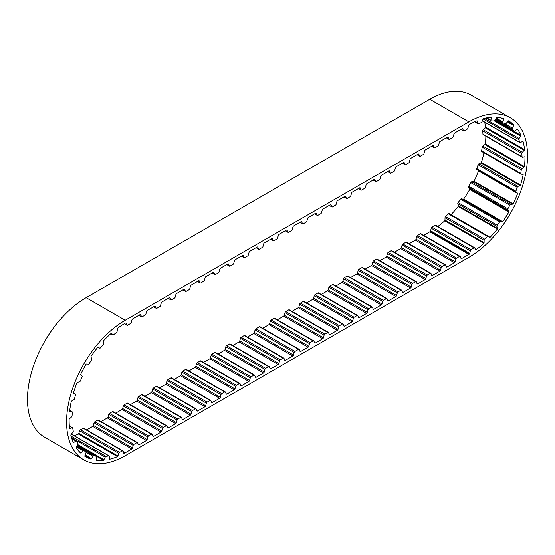 <?xml version="1.0" encoding="UTF-8"?>
<svg xmlns="http://www.w3.org/2000/svg" width="555" height="555" viewBox="0 0 555 555"><rect width="100%" height="100%" fill="white"/><g stroke="black" fill="none" stroke-linecap="round" stroke-linejoin="round"><path stroke-width="0.83" d="M125.229 452.79L131.819 448.988A1.103 0.638 120 0 0 132.492 448.003L133.186 445.401A1.103 0.638 -60 0 1 133.921 444.382L136.891 442.668A1.103 0.638 -60 0 1 137.446 442.613A1.103 0.638 -60 0 1 137.626 442.835L138.32 444.638A1.103 0.638 120 0 0 138.5 444.86A1.103 0.638 120 0 0 139 444.839L146.451 440.531A1.103 0.638 120 0 0 147.131 439.553L147.824 436.952A1.103 0.638 -60 0 1 148.56 435.932L151.529 434.218A1.103 0.638 -60 0 1 152.084 434.163A1.103 0.638 -60 0 1 152.264 434.385L152.958 436.188A1.103 0.638 120 0 0 153.138 436.41A1.103 0.638 120 0 0 153.638 436.39L161.089 432.081A1.103 0.638 120 0 0 161.769 431.103L162.462 428.502A1.103 0.638 -60 0 1 163.198 427.482L166.167 425.768A1.103 0.638 -60 0 1 166.722 425.713A1.103 0.638 -60 0 1 166.902 425.935L167.596 427.738A1.103 0.638 120 0 0 167.776 427.96A1.103 0.638 120 0 0 168.269 427.94L175.727 423.631A1.103 0.638 120 0 0 176.407 422.653L177.1 420.052A1.103 0.638 -60 0 1 177.836 419.032L180.805 417.318A1.103 0.638 -60 0 1 181.353 417.263A1.103 0.638 -60 0 1 181.541 417.485L182.234 419.289A1.103 0.638 120 0 0 182.415 419.511A1.103 0.638 120 0 0 182.907 419.49L190.365 415.182A1.103 0.638 120 0 0 191.045 414.196L191.739 411.595A1.103 0.638 -60 0 1 192.467 410.582L195.443 408.868A1.103 0.638 -60 0 1 195.991 408.813A1.103 0.638 -60 0 1 196.179 409.035L196.872 410.832A1.103 0.638 120 0 0 197.053 411.061A1.103 0.638 120 0 0 197.545 411.033L205.003 406.732A1.103 0.638 120 0 0 205.676 405.747L206.37 403.145A1.103 0.638 -60 0 1 207.105 402.132L210.074 400.412A1.103 0.638 -60 0 1 210.629 400.356A1.103 0.638 -60 0 1 210.81 400.585L211.504 402.382A1.103 0.638 120 0 0 211.691 402.611A1.103 0.638 120 0 0 212.183 402.583L219.641 398.282A1.103 0.638 120 0 0 220.314 397.297L221.008 394.695A1.103 0.638 -60 0 1 221.743 393.675L224.713 391.962A1.103 0.638 -60 0 1 225.268 391.906A1.103 0.638 -60 0 1 225.448 392.135L226.142 393.932A1.103 0.638 120 0 0 226.322 394.161A1.103 0.638 120 0 0 226.822 394.133L234.279 389.832A1.103 0.638 120 0 0 234.952 388.847L235.646 386.245A1.103 0.638 -60 0 1 236.381 385.225L239.351 383.512A1.103 0.638 -60 0 1 239.906 383.456A1.103 0.638 -60 0 1 240.086 383.685L240.78 385.482A1.103 0.638 120 0 0 240.96 385.711A1.103 0.638 120 0 0 241.46 385.683L248.911 381.382A1.103 0.638 120 0 0 249.59 380.397L250.284 377.795A1.103 0.638 -60 0 1 251.02 376.776L253.989 375.062A1.103 0.638 -60 0 1 254.544 375.007A1.103 0.638 -60 0 1 254.724 375.236L255.418 377.032A1.103 0.638 120 0 0 255.598 377.254A1.103 0.638 120 0 0 256.098 377.233L263.549 372.925A1.103 0.638 120 0 0 264.229 371.947L264.922 369.346A1.103 0.638 -60 0 1 265.658 368.326L268.627 366.612A1.103 0.638 -60 0 1 269.182 366.557A1.103 0.638 -60 0 1 269.362 366.779L270.056 368.582A1.103 0.638 120 0 0 270.236 368.804A1.103 0.638 120 0 0 270.729 368.784L278.187 364.475A1.103 0.638 120 0 0 278.867 363.497L279.56 360.896A1.103 0.638 -60 0 1 280.296 359.876L283.265 358.162A1.103 0.638 -60 0 1 283.813 358.107A1.103 0.638 -60 0 1 284 358.329L284.694 360.133A1.103 0.638 120 0 0 284.875 360.355A1.103 0.638 120 0 0 285.367 360.334L292.825 356.026A1.103 0.638 120 0 0 293.505 355.047L294.199 352.446A1.103 0.638 -60 0 1 294.934 351.426L298.534 349.345A1.103 0.638 -60 0 1 299.089 349.289A1.103 0.638 -60 0 1 299.27 349.511L299.964 351.315A1.103 0.638 120 0 0 300.151 351.537A1.103 0.638 120 0 0 300.644 351.516L308.101 347.208A1.103 0.638 120 0 0 308.774 346.223L309.468 343.628A1.103 0.638 -60 0 1 310.203 342.608L313.173 340.895A1.103 0.638 -60 0 1 313.728 340.839A1.103 0.638 -60 0 1 313.908 341.061L314.602 342.865A1.103 0.638 120 0 0 314.782 343.087A1.103 0.638 120 0 0 315.282 343.059L322.739 338.758A1.103 0.638 120 0 0 323.412 337.773L324.106 335.171A1.103 0.638 -60 0 1 324.841 334.159L327.811 332.438A1.103 0.638 -60 0 1 328.366 332.389A1.103 0.638 -60 0 1 328.546 332.611L329.24 334.408A1.103 0.638 120 0 0 329.42 334.637A1.103 0.638 120 0 0 329.92 334.609L337.371 330.308A1.103 0.638 120 0 0 338.05 329.323L338.744 326.722A1.103 0.638 -60 0 1 339.48 325.702L342.449 323.988A1.103 0.638 -60 0 1 343.004 323.933A1.103 0.638 -60 0 1 343.184 324.162L343.878 325.958A1.103 0.638 120 0 0 344.058 326.187A1.103 0.638 120 0 0 344.558 326.16L352.009 321.858A1.103 0.638 120 0 0 352.689 320.873L353.382 318.272A1.103 0.638 -60 0 1 354.118 317.252L357.087 315.538A1.103 0.638 -60 0 1 357.642 315.483A1.103 0.638 -60 0 1 357.822 315.712L358.516 317.509A1.103 0.638 120 0 0 358.696 317.738A1.103 0.638 120 0 0 359.189 317.71L366.647 313.409A1.103 0.638 120 0 0 367.327 312.423L368.021 309.822A1.103 0.638 -60 0 1 368.756 308.802L371.725 307.088A1.103 0.638 -60 0 1 372.273 307.033A1.103 0.638 -60 0 1 372.46 307.262L373.154 309.059A1.103 0.638 120 0 0 373.335 309.281A1.103 0.638 120 0 0 373.827 309.26L381.285 304.959A1.103 0.638 120 0 0 381.965 303.974L382.659 301.372A1.103 0.638 -60 0 1 383.394 300.352L386.363 298.639A1.103 0.638 -60 0 1 386.911 298.583A1.103 0.638 -60 0 1 387.099 298.805L387.792 300.609A1.103 0.638 120 0 0 387.973 300.831A1.103 0.638 120 0 0 388.465 300.81L395.923 296.502A1.103 0.638 120 0 0 396.596 295.524L397.29 292.922A1.103 0.638 -60 0 1 398.025 291.902L400.994 290.189A1.103 0.638 -60 0 1 401.549 290.133A1.103 0.638 -60 0 1 401.73 290.355L402.424 292.159A1.103 0.638 120 0 0 402.611 292.381A1.103 0.638 120 0 0 403.103 292.36L410.561 288.052A1.103 0.638 120 0 0 411.234 287.074L411.928 284.472A1.103 0.638 -60 0 1 412.663 283.452L415.633 281.739A1.103 0.638 -60 0 1 416.188 281.683A1.103 0.638 -60 0 1 416.368 281.905L417.062 283.709A1.103 0.638 120 0 0 417.249 283.931A1.103 0.638 120 0 0 417.742 283.91L425.199 279.602A1.103 0.638 120 0 0 425.872 278.624L426.566 276.022A1.103 0.638 -60 0 1 427.301 275.002L430.271 273.289A1.103 0.638 -60 0 1 430.826 273.233A1.103 0.638 -60 0 1 431.006 273.455L431.7 275.259A1.103 0.638 120 0 0 431.88 275.481A1.103 0.638 120 0 0 432.38 275.46L439.831 271.152A1.103 0.638 120 0 0 440.51 270.167L441.204 267.565A1.103 0.638 -60 0 1 441.94 266.553L444.909 264.832A1.103 0.638 -60 0 1 445.464 264.784A1.103 0.638 -60 0 1 445.644 265.006L446.338 266.802A1.103 0.638 120 0 0 446.518 267.031A1.103 0.638 120 0 0 447.018 267.004L454.469 262.702A1.103 0.638 120 0 0 455.149 261.717L455.842 259.116A1.103 0.638 -60 0 1 456.578 258.103L459.547 256.382A1.103 0.638 -60 0 1 460.102 256.327A1.103 0.638 -60 0 1 460.282 256.556L460.976 258.352A1.103 0.638 120 0 0 461.156 258.581A1.103 0.638 120 0 0 461.649 258.554L468.871 254.384A79.358 45.822 120 0 0 469.426 254.065A1.103 0.638 120 0 0 469.752 253.364L470.314 250.791A1.103 0.638 -60 0 1 471.015 249.736L473.977 247.794A1.103 0.638 -60 0 1 474.581 247.703A1.103 0.638 -60 0 1 474.747 247.884L475.566 249.549A1.103 0.638 120 0 0 475.732 249.729A1.103 0.638 120 0 0 475.954 249.785A79.358 45.822 120 0 0 483.877 243.368A1.103 0.638 120 0 0 484.085 242.66L484.12 240.294A1.103 0.638 -60 0 1 484.654 239.15L487.463 236.423A1.103 0.638 -60 0 1 488.268 236.173A1.103 0.638 -60 0 1 488.324 236.208L489.593 237.297A1.103 0.638 120 0 0 489.656 237.339A1.103 0.638 120 0 0 490.072 237.353A79.358 45.822 120 0 0 497.315 229.028A1.103 0.638 120 0 0 497.377 228.362L496.898 226.364A1.103 0.638 -60 0 1 496.878 226.162A1.103 0.638 -60 0 1 497.224 225.212L499.687 221.875A1.103 0.638 -60 0 1 500.589 221.383L502.226 221.82A1.103 0.638 120 0 0 502.754 221.688A79.358 45.822 120 0 0 508.831 212.017A1.103 0.638 120 0 0 508.748 211.441L507.776 209.95A1.103 0.638 -60 0 1 507.679 209.568A1.103 0.638 -60 0 1 507.874 208.86L509.83 205.156A1.103 0.638 -60 0 1 510.704 204.406L512.591 204.164A1.103 0.638 120 0 0 513.146 203.851A79.358 45.822 120 0 0 517.642 193.494A1.103 0.638 120 0 0 517.427 193.036L516.025 192.155A1.103 0.638 -60 0 1 515.803 191.655A1.103 0.638 -60 0 1 515.886 191.204L517.204 187.375A1.103 0.638 -60 0 1 517.988 186.425L520.007 185.516A1.103 0.638 120 0 0 520.541 185.051A79.358 45.822 120 0 0 523.15 174.707A1.103 0.638 120 0 0 522.956 174.45A1.103 0.638 120 0 0 522.81 174.402L521.083 174.187A1.103 0.638 -60 0 1 520.937 174.138A1.103 0.638 -60 0 1 520.708 173.632A1.103 0.638 -60 0 1 520.722 173.444L521.305 169.747A1.103 0.638 -60 0 1 521.957 168.658L523.962 167.145A1.103 0.638 120 0 0 524.44 166.562A79.358 45.822 120 0 0 524.988 156.926A1.103 0.638 120 0 0 524.884 156.836A1.103 0.638 120 0 0 524.551 156.801L522.609 157.259A1.103 0.638 -60 0 1 522.276 157.225A1.103 0.638 -60 0 1 522.047 156.774L521.86 153.457A1.103 0.638 -60 0 1 522.331 152.306L524.191 150.294A1.103 0.638 120 0 0 524.579 149.628A79.358 45.822 120 0 0 523.032 141.358A1.103 0.638 120 0 0 522.526 141.414L520.5 142.524A1.103 0.638 -60 0 1 519.966 142.566A1.103 0.638 -60 0 1 519.778 142.323L518.835 139.617A1.103 0.638 -60 0 1 519.085 138.472L520.673 136.1A1.103 0.638 120 0 0 520.958 135.392A79.358 45.822 120 0 0 517.413 129.044A1.103 0.638 120 0 0 516.865 129.28L514.894 130.966A1.103 0.638 -60 0 1 514.714 131.098A1.103 0.638 -60 0 1 514.159 131.153A1.103 0.638 -60 0 1 514.062 131.07L512.425 129.155A1.103 0.638 -60 0 1 512.445 128.101L513.652 125.527A1.103 0.638 120 0 0 513.805 124.826A79.358 45.822 120 0 0 508.553 120.858A79.358 45.822 120 0 0 508.505 120.83A1.103 0.638 120 0 0 507.964 121.233L506.181 123.376A1.103 0.638 -60 0 1 505.806 123.703A1.103 0.638 -60 0 1 505.286 123.772L503.066 122.78A1.103 0.638 -60 0 1 503.031 122.759A1.103 0.638 -60 0 1 502.858 121.892L503.607 119.283A1.103 0.638 120 0 0 503.614 118.645A79.358 45.822 120 0 0 496.919 117.271A1.103 0.638 120 0 0 496.42 117.813L494.942 120.269A1.103 0.638 -60 0 1 494.408 120.823A1.103 0.638 -60 0 1 494.054 120.934L491.397 120.928A1.103 0.638 -60 0 1 491.196 120.872A1.103 0.638 -60 0 1 490.974 120.262L491.21 117.799A1.103 0.638 120 0 0 491.078 117.258A79.358 45.822 120 0 0 483.44 118.603A1.103 0.638 120 0 0 483.003 119.242L481.941 121.85A1.103 0.638 -60 0 1 481.275 122.662A1.103 0.638 -60 0 1 481.116 122.731L478.209 123.716A1.103 0.638 -60 0 1 477.813 123.703A1.103 0.638 -60 0 1 477.591 123.321L477.3 121.17A1.103 0.638 120 0 0 477.078 120.789A1.103 0.638 120 0 0 477.036 120.768A79.358 45.822 120 0 0 469.273 124.563A1.103 0.638 120 0 0 468.614 125.534L467.921 128.136A1.103 0.638 -60 0 1 467.185 129.155L464.216 130.869A1.103 0.638 -60 0 1 463.661 130.924A1.103 0.638 -60 0 1 463.481 130.696L462.787 128.899A1.103 0.638 120 0 0 462.606 128.67A1.103 0.638 120 0 0 462.107 128.698L454.649 132.999A1.103 0.638 120 0 0 453.976 133.984L453.282 136.585A1.103 0.638 -60 0 1 452.547 137.605L449.578 139.319A1.103 0.638 -60 0 1 449.023 139.374A1.103 0.638 -60 0 1 448.842 139.145L448.149 137.349A1.103 0.638 120 0 0 447.968 137.127A1.103 0.638 120 0 0 447.469 137.147L440.018 141.456A1.103 0.638 120 0 0 439.338 142.434L438.644 145.035A1.103 0.638 -60 0 1 437.909 146.055L434.94 147.769A1.103 0.638 -60 0 1 434.385 147.824A1.103 0.638 -60 0 1 434.204 147.602L433.51 145.798A1.103 0.638 120 0 0 433.33 145.577A1.103 0.638 120 0 0 432.831 145.597L425.38 149.906A1.103 0.638 120 0 0 424.7 150.884L424.006 153.485A1.103 0.638 -60 0 1 423.271 154.505L420.302 156.219A1.103 0.638 -60 0 1 419.746 156.274A1.103 0.638 -60 0 1 419.566 156.052L418.872 154.248A1.103 0.638 120 0 0 418.692 154.026A1.103 0.638 120 0 0 418.199 154.047L410.742 158.355A1.103 0.638 120 0 0 410.062 159.334L409.368 161.935A1.103 0.638 -60 0 1 408.633 162.955L405.663 164.668A1.103 0.638 -60 0 1 405.115 164.724A1.103 0.638 -60 0 1 404.928 164.502L404.234 162.698A1.103 0.638 120 0 0 404.054 162.476A1.103 0.638 120 0 0 403.561 162.497L396.103 166.805A1.103 0.638 120 0 0 395.424 167.79L394.73 170.385A1.103 0.638 -60 0 1 393.994 171.405L391.025 173.118A1.103 0.638 -60 0 1 390.477 173.174A1.103 0.638 -60 0 1 390.29 172.952L389.596 171.148A1.103 0.638 120 0 0 389.416 170.926A1.103 0.638 120 0 0 388.923 170.954L381.465 175.255A1.103 0.638 120 0 0 380.792 176.24L380.099 178.842A1.103 0.638 -60 0 1 379.363 179.855L376.387 181.575A1.103 0.638 -60 0 1 375.839 181.624A1.103 0.638 -60 0 1 375.659 181.402L374.965 179.605A1.103 0.638 120 0 0 374.778 179.376A1.103 0.638 120 0 0 374.285 179.404L366.827 183.705A1.103 0.638 120 0 0 366.154 184.69L365.461 187.292A1.103 0.638 -60 0 1 364.725 188.311L361.756 190.025A1.103 0.638 -60 0 1 361.201 190.081A1.103 0.638 -60 0 1 361.021 189.852L360.327 188.055A1.103 0.638 120 0 0 360.139 187.826A1.103 0.638 120 0 0 359.647 187.854L352.189 192.155A1.103 0.638 120 0 0 351.516 193.14L350.822 195.742A1.103 0.638 -60 0 1 350.087 196.761L347.118 198.475A1.103 0.638 -60 0 1 346.563 198.53A1.103 0.638 -60 0 1 346.382 198.301L345.689 196.505A1.103 0.638 120 0 0 345.508 196.276A1.103 0.638 120 0 0 345.009 196.303L337.558 200.605A1.103 0.638 120 0 0 336.878 201.59L336.184 204.191A1.103 0.638 -60 0 1 335.449 205.211L332.48 206.925A1.103 0.638 -60 0 1 331.925 206.98A1.103 0.638 -60 0 1 331.744 206.751L331.051 204.955A1.103 0.638 120 0 0 330.87 204.733A1.103 0.638 120 0 0 330.371 204.753L322.92 209.055A1.103 0.638 120 0 0 322.24 210.04L321.546 212.641A1.103 0.638 -60 0 1 320.811 213.661L317.842 215.375A1.103 0.638 -60 0 1 317.287 215.43A1.103 0.638 -60 0 1 317.106 215.208L316.412 213.404A1.103 0.638 120 0 0 316.232 213.182A1.103 0.638 120 0 0 315.74 213.203L308.282 217.511A1.103 0.638 120 0 0 307.602 218.49L306.908 221.091A1.103 0.638 -60 0 1 306.173 222.111L303.203 223.825A1.103 0.638 -60 0 1 302.648 223.88A1.103 0.638 -60 0 1 302.468 223.658L301.774 221.854A1.103 0.638 120 0 0 301.594 221.632A1.103 0.638 120 0 0 301.101 221.653L293.644 225.961A1.103 0.638 120 0 0 292.964 226.94L292.27 229.541A1.103 0.638 -60 0 1 291.535 230.561L288.565 232.274A1.103 0.638 -60 0 1 288.017 232.33A1.103 0.638 -60 0 1 287.83 232.108L287.136 230.304A1.103 0.638 120 0 0 286.956 230.082A1.103 0.638 120 0 0 286.463 230.103L279.005 234.411A1.103 0.638 120 0 0 278.332 235.389L277.639 237.991A1.103 0.638 -60 0 1 276.903 239.011L273.927 240.724A1.103 0.638 -60 0 1 273.379 240.78A1.103 0.638 -60 0 1 273.199 240.558L272.505 238.754A1.103 0.638 120 0 0 272.318 238.532A1.103 0.638 120 0 0 271.825 238.553L264.367 242.861A1.103 0.638 120 0 0 263.694 243.846L263.001 246.448A1.103 0.638 -60 0 1 262.265 247.461L259.296 249.181A1.103 0.638 -60 0 1 258.741 249.23A1.103 0.638 -60 0 1 258.561 249.008L257.867 247.211A1.103 0.638 120 0 0 257.68 246.982A1.103 0.638 120 0 0 257.187 247.01L249.729 251.311A1.103 0.638 120 0 0 249.056 252.296L248.362 254.898A1.103 0.638 -60 0 1 247.627 255.91L244.658 257.631A1.103 0.638 -60 0 1 244.103 257.686A1.103 0.638 -60 0 1 243.923 257.458L243.229 255.661A1.103 0.638 120 0 0 243.048 255.432A1.103 0.638 120 0 0 242.549 255.46L235.098 259.761A1.103 0.638 120 0 0 234.418 260.746L233.724 263.348A1.103 0.638 -60 0 1 232.989 264.367L230.02 266.081A1.103 0.638 -60 0 1 229.465 266.136A1.103 0.638 -60 0 1 229.284 265.907L228.591 264.111A1.103 0.638 120 0 0 228.41 263.882A1.103 0.638 120 0 0 227.911 263.909L220.46 268.211A1.103 0.638 120 0 0 219.78 269.196L219.086 271.797A1.103 0.638 -60 0 1 218.351 272.817L215.382 274.531A1.103 0.638 -60 0 1 214.827 274.586A1.103 0.638 -60 0 1 214.646 274.357L213.952 272.56A1.103 0.638 120 0 0 213.772 272.332A1.103 0.638 120 0 0 213.28 272.359L205.822 276.661A1.103 0.638 120 0 0 205.142 277.646L204.448 280.247A1.103 0.638 -60 0 1 203.713 281.267L200.744 282.981A1.103 0.638 -60 0 1 200.189 283.036A1.103 0.638 -60 0 1 200.008 282.807L199.314 281.01A1.103 0.638 120 0 0 199.134 280.788A1.103 0.638 120 0 0 198.641 280.809L191.184 285.117A1.103 0.638 120 0 0 190.504 286.096L189.81 288.697A1.103 0.638 -60 0 1 189.075 289.717L186.105 291.43A1.103 0.638 -60 0 1 185.557 291.486A1.103 0.638 -60 0 1 185.37 291.264L184.676 289.46A1.103 0.638 120 0 0 184.496 289.238A1.103 0.638 120 0 0 184.003 289.259L176.545 293.567A1.103 0.638 120 0 0 175.873 294.545L175.179 297.147A1.103 0.638 -60 0 1 174.443 298.167L171.467 299.88A1.103 0.638 -60 0 1 170.919 299.936A1.103 0.638 -60 0 1 170.739 299.714L170.045 297.91A1.103 0.638 120 0 0 169.858 297.688A1.103 0.638 120 0 0 169.365 297.709L161.907 302.017A1.103 0.638 120 0 0 161.234 302.995L160.541 305.597A1.103 0.638 -60 0 1 159.805 306.617L156.836 308.33A1.103 0.638 -60 0 1 156.281 308.386A1.103 0.638 -60 0 1 156.101 308.164L155.407 306.36A1.103 0.638 120 0 0 155.22 306.138A1.103 0.638 120 0 0 154.727 306.159L147.269 310.467A1.103 0.638 120 0 0 146.596 311.452L145.903 314.047A1.103 0.638 -60 0 1 145.167 315.067L142.198 316.78A1.103 0.638 -60 0 1 141.643 316.836A1.103 0.638 -60 0 1 141.463 316.614L140.769 314.81A1.103 0.638 120 0 0 140.588 314.588A1.103 0.638 120 0 0 140.089 314.609L132.631 318.917A1.103 0.638 120 0 0 131.958 319.902L131.264 322.504A1.103 0.638 -60 0 1 130.529 323.516L127.56 325.237A1.103 0.638 -60 0 1 127.005 325.286A1.103 0.638 -60 0 1 126.824 325.063L126.131 323.267A1.103 0.638 120 0 0 125.95 323.038A1.103 0.638 120 0 0 125.451 323.065L125.229 323.19A79.358 45.822 120 0 0 117.702 328.123A1.103 0.638 120 0 0 117.431 328.831L117.119 331.328A1.103 0.638 -60 0 1 116.494 332.431L113.581 334.776A1.103 0.638 -60 0 1 113.428 334.873A1.103 0.638 -60 0 1 112.873 334.929A1.103 0.638 -60 0 1 112.755 334.825L111.715 333.423A1.103 0.638 120 0 0 111.597 333.319A1.103 0.638 120 0 0 111.284 333.277A79.358 45.822 120 0 0 103.619 340.673A1.103 0.638 120 0 0 103.48 341.367L103.688 343.573A1.103 0.638 -60 0 1 103.258 344.724L100.587 347.77A1.103 0.638 -60 0 1 100.24 348.061A1.103 0.638 -60 0 1 99.699 348.124L98.242 347.34A1.103 0.638 120 0 0 97.735 347.375A79.358 45.822 120 0 0 90.992 356.421A1.103 0.638 120 0 0 90.992 357.052L91.721 358.821A1.103 0.638 -60 0 1 91.506 359.952L89.258 363.49A1.103 0.638 -60 0 1 88.745 364.011A1.103 0.638 -60 0 1 88.37 364.115L86.594 364.004A1.103 0.638 120 0 0 86.053 364.219A79.358 45.822 120 0 0 80.683 374.299A1.103 0.638 120 0 0 80.829 374.826L82.015 376.04A1.103 0.638 -60 0 1 82.029 377.067L80.364 380.869A1.103 0.638 -60 0 1 79.719 381.639A1.103 0.638 -60 0 1 79.531 381.722L77.561 382.284A1.103 0.638 120 0 0 77.013 382.673A79.358 45.822 120 0 0 73.392 393.113A1.103 0.638 120 0 0 73.607 393.474A1.103 0.638 120 0 0 73.669 393.502L75.237 394.071A1.103 0.638 -60 0 1 75.3 394.099A1.103 0.638 -60 0 1 75.487 394.924L74.509 398.726A1.103 0.638 -60 0 1 73.78 399.753L71.755 400.96A1.103 0.638 120 0 0 71.241 401.487A79.358 45.822 120 0 0 69.604 411.574A1.103 0.638 120 0 0 69.763 411.748A1.103 0.638 120 0 0 69.992 411.796L71.845 411.692A1.103 0.638 -60 0 1 72.074 411.741A1.103 0.638 -60 0 1 72.303 412.316L72.081 415.862A1.103 0.638 -60 0 1 71.519 416.992L69.562 418.754A1.103 0.638 120 0 0 69.118 419.386A79.358 45.822 120 0 0 69.583 428.439A1.103 0.638 120 0 0 69.632 428.474A1.103 0.638 120 0 0 70.055 428.481L72.06 427.704A1.103 0.638 -60 0 1 72.483 427.711A1.103 0.638 -60 0 1 72.698 428.058L73.253 431.11A1.103 0.638 -60 0 1 72.885 432.262L71.137 434.468A1.103 0.638 120 0 0 70.797 435.162A79.358 45.822 120 0 0 73.322 442.571A1.103 0.638 120 0 0 73.85 442.432L75.868 441.031A1.103 0.638 -60 0 1 76.5 440.927A1.103 0.638 -60 0 1 76.652 441.086L77.936 443.438A1.103 0.638 -60 0 1 77.79 444.541L76.375 447.039A1.103 0.638 120 0 0 76.153 447.746A79.358 45.822 120 0 0 80.572 453.012A1.103 0.638 120 0 0 81.12 452.693L83.021 450.771A1.103 0.638 -60 0 1 83.847 450.5A1.103 0.638 -60 0 1 83.888 450.528L85.824 452.013A1.103 0.638 -60 0 1 85.914 452.998L84.915 455.613A1.103 0.638 120 0 0 84.818 456.113A1.103 0.638 120 0 0 84.832 456.286A79.358 45.822 120 0 0 85.553 456.716A79.358 45.822 120 0 0 90.847 459.047A1.103 0.638 120 0 0 91.381 458.583L93.025 456.265A1.103 0.638 -60 0 1 93.927 455.738L96.376 456.265A1.103 0.638 -60 0 1 96.487 456.307A1.103 0.638 -60 0 1 96.688 457.049L96.181 459.609A1.103 0.638 120 0 0 96.161 459.852A1.103 0.638 120 0 0 96.244 460.206A79.358 45.822 120 0 0 103.445 460.282A1.103 0.638 120 0 0 103.924 459.693L105.214 457.14A1.103 0.638 -60 0 1 106.081 456.363L108.877 455.891A1.103 0.638 -60 0 1 109.169 455.933A1.103 0.638 -60 0 1 109.397 456.432L109.418 458.763A1.103 0.638 120 0 0 109.612 459.242A79.358 45.822 120 0 0 117.521 456.626A1.103 0.638 120 0 0 117.91 455.953L118.756 453.338A1.103 0.638 -60 0 1 119.526 452.367L122.489 450.924A1.103 0.638 -60 0 1 122.981 450.903A1.103 0.638 -60 0 1 123.182 451.187L123.716 453.13A1.103 0.638 120 0 0 123.918 453.414A1.103 0.638 120 0 0 124.043 453.456A79.358 45.822 120 0 0 125.229 452.79L123.314 451.68M481.976 151.605A1.103 0.638 -60 0 1 481.83 151.564A1.103 0.638 -60 0 1 481.601 151.057A1.103 0.638 -60 0 1 481.615 150.87L482.198 147.165A1.103 0.638 -60 0 1 482.85 146.076L484.855 144.571A1.103 0.638 120 0 0 485.334 143.981A79.358 45.822 120 0 0 485.868 136.204M513.146 203.851L474.039 181.277A79.358 45.822 120 0 0 478.535 170.919A1.103 0.638 120 0 0 478.32 170.461L476.918 169.573A1.103 0.638 -60 0 1 476.703 169.081A1.103 0.638 -60 0 1 476.78 168.63L478.098 164.793A1.103 0.638 -60 0 1 478.889 163.843L480.901 162.941A1.103 0.638 120 0 0 481.435 162.476A79.358 45.822 120 0 0 483.918 152.764M502.754 221.688L463.647 199.106A79.358 45.822 120 0 0 469.724 189.442A1.103 0.638 120 0 0 469.648 188.86L468.67 187.368A1.103 0.638 -60 0 1 468.573 186.993A1.103 0.638 -60 0 1 468.767 186.286L470.73 182.574A1.103 0.638 -60 0 1 471.597 181.825L473.491 181.582A1.103 0.638 120 0 0 474.039 181.277M451.048 214.681A79.358 45.822 120 0 0 458.208 206.446A1.103 0.638 120 0 0 458.277 205.78L457.792 203.789A1.103 0.638 -60 0 1 457.771 203.588A1.103 0.638 -60 0 1 458.118 202.63L460.588 199.3A1.103 0.638 -60 0 1 461.483 198.808L463.12 199.245A1.103 0.638 120 0 0 463.647 199.106M278.187 364.475L239.08 341.901L232.781 345.543M270.729 368.784L269.959 368.34M263.549 372.925L224.442 350.351L218.143 353.993M256.098 377.233L255.321 376.789M248.911 381.382L209.811 358.801L203.505 362.443M241.46 385.683L240.69 385.239M234.279 389.832L195.173 367.25L188.867 370.893M226.822 394.133L226.051 393.689M219.641 398.282L180.535 375.7L174.228 379.342M212.183 402.583L211.413 402.139M205.003 406.732L165.896 384.157L159.59 387.792M197.545 411.033L196.775 410.589M190.365 415.182L151.258 392.607L144.952 396.242M182.907 419.49L182.137 419.039M175.727 423.631L136.62 401.057L130.321 404.692M168.269 427.94L167.499 427.496M161.089 432.081L121.982 409.507L115.683 413.149M153.638 436.39L152.861 435.946M146.451 440.531L107.351 417.957L101.045 421.599M139 444.839L138.23 444.395M131.819 448.988L92.713 426.406L86.629 429.917M74.058 435.661A79.358 45.822 120 0 0 78.415 434.045L117.521 456.626M77.395 445.242L103.445 460.282M84.915 455.62L90.847 459.047M513.805 124.826L507.839 121.385M520.958 135.392L494.894 120.345M524.579 149.628L485.479 127.046A79.358 45.822 120 0 0 484.737 122.225M524.44 166.562L485.334 143.981M520.541 185.051L481.435 162.476M522.574 174.374L523.15 174.707M478.535 170.919L517.642 193.494M469.724 189.442L508.831 212.017M490.072 237.353L488.795 236.617M458.208 206.446L497.315 229.028M475.954 249.785L475.573 249.563M437.826 226.482A79.358 45.822 120 0 0 444.77 220.786L483.877 243.368M468.871 254.384L429.771 231.81A79.358 45.822 120 0 0 430.319 231.484L469.426 254.065M454.469 262.702L415.369 240.128L409.063 243.763M447.018 267.004L446.241 266.56M439.831 271.152L400.731 248.578L394.425 252.213M432.38 275.46L431.61 275.009M425.199 279.602L386.093 257.027L379.787 260.663M417.742 283.91L416.971 283.466M410.561 288.052L371.455 265.477L365.148 269.12M403.103 292.36L402.333 291.916M395.923 296.502L356.816 273.927L350.51 277.569M388.465 300.81L387.695 300.366M381.285 304.959L342.178 282.377L335.872 286.019M373.827 309.26L373.057 308.816M366.647 313.409L327.54 290.827L321.241 294.469M359.189 317.71L358.419 317.266M352.009 321.858L312.902 299.277L306.603 302.919M344.558 326.16L343.781 325.716M337.371 330.308L298.271 307.727L291.965 311.369M329.92 334.609L329.15 334.166M322.739 338.758L283.633 316.183L277.327 319.819M315.282 343.059L314.512 342.615M308.101 347.208L268.995 324.633L262.688 328.269M300.644 351.516L299.873 351.065M292.825 356.026L253.718 333.451L247.412 337.093M285.367 360.334L284.597 359.89M510.35 117.75L471.244 95.169A82.952 47.897 120 0 0 429.771 99.276L86.129 297.681A82.952 47.897 120 0 0 31.933 370.782A82.952 47.897 120 0 0 44.65 437.25L83.756 459.831A82.952 47.897 120 0 0 125.229 455.724L468.871 257.319A82.952 47.897 120 0 0 523.067 184.218A82.952 47.897 120 0 0 510.35 117.75A82.952 47.897 120 0 0 468.871 121.857L125.229 320.256A82.952 47.897 120 0 0 71.04 393.356A82.952 47.897 120 0 0 83.756 459.831M429.771 231.81L423.701 235.313M461.649 258.554L460.879 258.11M253.718 333.451A1.103 0.638 120 0 0 254.398 332.466L255.092 329.864A1.103 0.638 -60 0 1 255.827 328.844L259.435 326.763A1.103 0.638 -60 0 1 259.983 326.708L299.089 349.289M268.995 324.633A1.103 0.638 120 0 0 269.668 323.648L270.361 321.047A1.103 0.638 -60 0 1 271.097 320.027L274.073 318.313A1.103 0.638 -60 0 1 274.621 318.258L313.728 340.839M283.633 316.183A1.103 0.638 120 0 0 284.306 315.198L284.999 312.597A1.103 0.638 -60 0 1 285.735 311.577L288.704 309.863A1.103 0.638 -60 0 1 289.259 309.808L328.366 332.389M298.271 307.727A1.103 0.638 120 0 0 298.944 306.749L299.638 304.147A1.103 0.638 -60 0 1 300.373 303.127L303.342 301.414A1.103 0.638 -60 0 1 303.897 301.358L343.004 323.933M312.902 299.277A1.103 0.638 120 0 0 313.582 298.299L314.276 295.697A1.103 0.638 -60 0 1 315.011 294.677L317.98 292.964A1.103 0.638 -60 0 1 318.535 292.908L357.642 315.483M327.54 290.827A1.103 0.638 120 0 0 328.22 289.849L328.914 287.247A1.103 0.638 -60 0 1 329.649 286.227L332.618 284.514A1.103 0.638 -60 0 1 333.173 284.458L372.273 307.033M342.178 282.377A1.103 0.638 120 0 0 342.858 281.399L343.552 278.797A1.103 0.638 -60 0 1 344.287 277.777L347.257 276.064A1.103 0.638 -60 0 1 347.812 276.008L386.911 298.583M356.816 273.927A1.103 0.638 120 0 0 357.496 272.942L358.19 270.341A1.103 0.638 -60 0 1 358.925 269.328L361.895 267.607A1.103 0.638 -60 0 1 362.443 267.559L401.549 290.133M371.455 265.477A1.103 0.638 120 0 0 372.127 264.492L372.821 261.891A1.103 0.638 -60 0 1 373.557 260.878L376.533 259.157A1.103 0.638 -60 0 1 377.081 259.102L416.188 281.683M386.093 257.027A1.103 0.638 120 0 0 386.766 256.042L387.459 253.441A1.103 0.638 -60 0 1 388.195 252.421L391.164 250.707A1.103 0.638 -60 0 1 391.719 250.652L430.826 273.233M400.731 248.578A1.103 0.638 120 0 0 401.404 247.592L402.098 244.991A1.103 0.638 -60 0 1 402.833 243.971L405.802 242.257A1.103 0.638 -60 0 1 406.357 242.202L445.464 264.784M415.369 240.128A1.103 0.638 120 0 0 416.042 239.143L416.736 236.541A1.103 0.638 -60 0 1 417.471 235.521L420.44 233.808A1.103 0.638 -60 0 1 420.995 233.752L460.102 256.327M430.319 231.484A1.103 0.638 120 0 0 430.645 230.79L431.207 228.216A1.103 0.638 -60 0 1 431.908 227.161L434.87 225.219A1.103 0.638 -60 0 1 435.481 225.129L474.581 247.703M444.77 220.786A1.103 0.638 120 0 0 444.978 220.078L445.02 217.713A1.103 0.638 -60 0 1 445.547 216.575L448.357 213.841A1.103 0.638 -60 0 1 449.162 213.592A1.103 0.638 -60 0 1 449.217 213.633L488.206 236.146M483.502 134.685A1.103 0.638 -60 0 1 483.169 134.65A1.103 0.638 -60 0 1 482.94 134.199L482.753 130.883A1.103 0.638 -60 0 1 483.225 129.724L485.084 127.712A1.103 0.638 120 0 0 485.479 127.046M78.415 434.045A1.103 0.638 120 0 0 78.803 433.372L79.649 430.756A1.103 0.638 -60 0 1 80.419 429.785L83.382 428.349A1.103 0.638 -60 0 1 83.874 428.328L122.981 450.903M92.713 426.406A1.103 0.638 120 0 0 93.386 425.428L94.079 422.827A1.103 0.638 -60 0 1 94.815 421.807L97.784 420.093A1.103 0.638 -60 0 1 98.339 420.038L137.446 442.613M107.351 417.957A1.103 0.638 120 0 0 108.024 416.971L108.718 414.37A1.103 0.638 -60 0 1 109.453 413.357L112.422 411.637A1.103 0.638 -60 0 1 112.977 411.588L152.084 434.163M121.982 409.507A1.103 0.638 120 0 0 122.662 408.522L123.356 405.92A1.103 0.638 -60 0 1 124.091 404.907L127.06 403.187A1.103 0.638 -60 0 1 127.615 403.131L166.722 425.713M136.62 401.057A1.103 0.638 120 0 0 137.3 400.072L137.994 397.47A1.103 0.638 -60 0 1 138.729 396.45L141.698 394.737A1.103 0.638 -60 0 1 142.253 394.681L181.353 417.263M151.258 392.607A1.103 0.638 120 0 0 151.938 391.622L152.632 389.02A1.103 0.638 -60 0 1 153.367 388L156.337 386.287A1.103 0.638 -60 0 1 156.892 386.231L195.991 408.813M165.896 384.157A1.103 0.638 120 0 0 166.576 383.172L167.27 380.57A1.103 0.638 -60 0 1 168.005 379.551L170.975 377.837A1.103 0.638 -60 0 1 171.523 377.782L210.629 400.356M180.535 375.7A1.103 0.638 120 0 0 181.207 374.722L181.901 372.121A1.103 0.638 -60 0 1 182.637 371.101L185.613 369.387A1.103 0.638 -60 0 1 186.161 369.332L225.268 391.906M195.173 367.25A1.103 0.638 120 0 0 195.846 366.272L196.539 363.671A1.103 0.638 -60 0 1 197.275 362.651L200.244 360.937A1.103 0.638 -60 0 1 200.799 360.882L239.906 383.456M209.811 358.801A1.103 0.638 120 0 0 210.484 357.822L211.177 355.221A1.103 0.638 -60 0 1 211.913 354.201L214.882 352.487A1.103 0.638 -60 0 1 215.437 352.432L254.544 375.007M224.442 350.351A1.103 0.638 120 0 0 225.122 349.366L225.816 346.771A1.103 0.638 -60 0 1 226.551 345.751L229.52 344.038A1.103 0.638 -60 0 1 230.075 343.982L269.182 366.557M239.08 341.901A1.103 0.638 120 0 0 239.76 340.916L240.454 338.314A1.103 0.638 -60 0 1 241.189 337.301L244.158 335.581A1.103 0.638 -60 0 1 244.713 335.532L283.813 358.107M516.025 192.155L476.918 169.573M507.776 209.95L468.67 187.368M496.898 226.364L457.792 203.789M125.229 320.256L86.129 297.681M468.871 121.857L429.771 99.276M298.534 349.345L259.435 326.763M294.934 351.426L255.827 328.844M308.774 346.223L269.668 323.648M309.468 343.628L270.361 321.047M310.203 342.608L271.097 320.027M313.173 340.895L274.073 318.313M323.412 337.773L284.306 315.198M324.106 335.171L284.999 312.597M324.841 334.159L285.735 311.577M327.811 332.438L288.704 309.863M338.05 329.323L298.944 306.749M338.744 326.722L299.638 304.147M339.48 325.702L300.373 303.127M342.449 323.988L303.342 301.414M352.689 320.873L313.582 298.299M353.382 318.272L314.276 295.697M354.118 317.252L315.011 294.677M357.087 315.538L317.98 292.964M367.327 312.423L328.22 289.849M368.021 309.822L328.914 287.247M368.756 308.802L329.649 286.227M371.725 307.088L332.618 284.514M381.965 303.974L342.858 281.399M382.659 301.372L343.552 278.797M383.394 300.352L344.287 277.777M386.363 298.639L347.257 276.064M396.596 295.524L357.496 272.942M397.29 292.922L358.19 270.341M398.025 291.902L358.925 269.328M400.994 290.189L361.895 267.607M411.234 287.074L372.127 264.492M411.928 284.472L372.821 261.891M412.663 283.452L373.557 260.878M415.633 281.739L376.533 259.157M425.872 278.624L386.766 256.042M426.566 276.022L387.459 253.441M427.301 275.002L388.195 252.421M430.271 273.289L391.164 250.707M440.51 270.167L401.404 247.592M441.204 267.565L402.098 244.991M441.94 266.553L402.833 243.971M444.909 264.832L405.802 242.257M455.149 261.717L416.042 239.143M455.842 259.116L416.736 236.541M456.578 258.103L417.471 235.521M459.547 256.382L420.44 233.808M469.752 253.364L430.645 230.79M470.314 250.791L431.207 228.216M471.015 249.736L431.908 227.161M473.977 247.794L434.87 225.219M484.085 242.66L444.978 220.078M484.12 240.294L445.02 217.713M484.654 239.15L445.547 216.575M487.463 236.423L448.357 213.841M497.377 228.362L458.277 205.78M497.224 225.212L458.118 202.63M499.687 221.875L460.588 199.3M500.589 221.383L461.483 198.808M502.226 221.82L463.12 199.245M508.748 211.441L469.648 188.86M507.874 208.86L468.767 186.286M509.83 205.156L470.73 182.574M510.704 204.406L471.597 181.825M512.591 204.164L473.491 181.582M517.427 193.036L478.32 170.461M515.886 191.204L476.78 168.63M517.204 187.375L478.098 164.793M517.988 186.425L478.889 163.843M520.007 185.516L480.901 162.941M520.722 173.444L481.615 150.87M521.305 169.747L482.198 147.165M521.957 168.658L482.85 146.076M523.962 167.145L484.855 144.571M522.047 156.774L482.94 134.199M521.86 153.457L482.753 130.883M522.331 152.306L483.225 129.724M524.191 150.294L485.084 127.712M519.778 142.323L482.392 120.74M518.835 139.617L483.127 118.999M519.085 138.472L484.286 118.381M520.673 136.1L494.304 120.872M514.062 131.07L495.046 120.088M512.425 129.155L495.483 119.374M512.445 128.101L503.773 123.092M513.652 125.527L507.402 121.913M503.003 122.745L495.913 118.652L503.031 122.759M502.858 121.892L496.253 118.076M503.607 119.283L501.387 118.007M490.974 120.262L486.784 117.84M491.21 117.799L490.384 117.32M477.591 123.321L474.823 121.718M477.3 121.17L476.78 120.872M463.481 130.696L461.059 129.301M462.787 128.899L462.315 128.628M448.842 139.145L446.421 137.751M448.149 137.349L447.677 137.078M434.204 147.602L431.783 146.201M433.51 145.798L433.046 145.528M419.566 156.052L417.152 154.651M418.872 154.248L418.408 153.978M404.928 164.502L402.514 163.108M404.234 162.698L403.769 162.428M390.29 172.952L387.876 171.557M389.596 171.148L389.131 170.885M375.659 181.402L373.238 180.007M374.965 179.605L374.493 179.334M361.021 189.852L358.599 188.457M360.327 188.055L359.855 187.784M346.382 198.301L343.961 196.907M345.689 196.505L345.217 196.234M331.744 206.751L329.323 205.357M331.051 204.955L330.586 204.684M317.106 215.208L314.692 213.807M316.412 213.404L315.948 213.134M302.468 223.658L300.054 222.257M301.774 221.854L301.309 221.584M287.83 232.108L285.416 230.713M287.136 230.304L286.671 230.034M273.199 240.558L270.778 239.163M272.505 238.754L272.033 238.49M258.561 249.008L256.139 247.613M257.867 247.211L257.395 246.94M243.923 257.458L241.501 256.063M243.229 255.661L242.757 255.39M229.284 265.907L226.863 264.513M228.591 264.111L228.126 263.84M214.646 274.357L212.232 272.963M213.952 272.56L213.488 272.29M200.008 282.807L197.594 281.413M199.314 281.01L198.85 280.74M185.37 291.264L182.956 289.863M184.676 289.46L184.211 289.19M170.739 299.714L168.318 298.312M170.045 297.91L169.573 297.64M156.101 308.164L153.679 306.769M155.407 306.36L154.935 306.089M141.463 316.614L139.041 315.219M140.769 314.81L140.297 314.546M126.824 325.063L124.41 323.669M126.131 323.267L125.666 322.996M112.755 334.825L110.806 333.701M69.992 411.796L69.604 411.574M71.845 411.692L69.729 410.471M70.055 428.481L69.548 428.189M72.06 427.704L69.347 426.136M73.85 442.432L73.059 441.967M75.868 441.031L71.817 438.693M81.12 452.693L79.115 451.534M83.021 450.771L76.417 446.962M83.805 450.48L76.736 446.4L83.847 450.5M91.381 458.583L85.151 454.989M93.025 456.265L85.949 452.179M93.927 455.738L76.985 445.956M96.376 456.265L77.367 445.29M103.924 459.693L77.769 444.59M105.214 457.14L71.491 437.666M106.081 456.363L71.047 436.14M108.877 455.891L71.338 434.218M117.91 455.953L78.803 433.372M118.756 453.338L79.649 430.756M119.526 452.367L80.419 429.785M122.489 450.924L83.382 428.349M132.492 448.003L93.386 425.428M133.186 445.401L94.079 422.827M133.921 444.382L94.815 421.807M136.891 442.668L97.784 420.093M147.131 439.553L108.024 416.971M147.824 436.952L108.718 414.37M148.56 435.932L109.453 413.357M151.529 434.218L112.422 411.637M161.769 431.103L122.662 408.522M162.462 428.502L123.356 405.92M163.198 427.482L124.091 404.907M166.167 425.768L127.06 403.187M176.407 422.653L137.3 400.072M177.1 420.052L137.994 397.47M177.836 419.032L138.729 396.45M180.805 417.318L141.698 394.737M191.045 414.196L151.938 391.622M191.739 411.595L152.632 389.02M192.467 410.582L153.367 388M195.443 408.868L156.337 386.287M205.676 405.747L166.576 383.172M206.37 403.145L167.27 380.57M207.105 402.132L168.005 379.551M210.074 400.412L170.975 377.837M220.314 397.297L181.207 374.722M221.008 394.695L181.901 372.121M221.743 393.675L182.637 371.101M224.713 391.962L185.613 369.387M234.952 388.847L195.846 366.272M235.646 386.245L196.539 363.671M236.381 385.225L197.275 362.651M239.351 383.512L200.244 360.937M249.59 380.397L210.484 357.822M250.284 377.795L211.177 355.221M251.02 376.776L211.913 354.201M253.989 375.062L214.882 352.487M264.229 371.947L225.122 349.366M264.922 369.346L225.816 346.771M265.658 368.326L226.551 345.751M268.627 366.612L229.52 344.038M278.867 363.497L239.76 340.916M279.56 360.896L240.454 338.314M280.296 359.876L241.189 337.301M283.265 358.162L244.158 335.581M293.505 355.047L254.398 332.466M294.199 352.446L255.092 329.864M520.937 174.138L481.83 151.564M488.268 236.173L449.162 213.592M522.276 157.225L483.169 134.65M519.966 142.566L482.35 120.851M514.159 131.153L495.039 120.109M491.196 120.872L486.152 117.965M477.813 123.703L474.581 121.829M463.661 130.924L460.955 129.364M449.023 139.374L446.317 137.813M434.385 147.824L431.679 146.263M419.746 156.274L417.048 154.713M405.115 164.724L402.41 163.163M390.477 173.174L387.772 171.613M375.839 181.624L373.133 180.063M361.201 190.081L358.495 188.52M346.563 198.53L343.857 196.97M331.925 206.98L329.219 205.419M317.287 215.43L314.588 213.869M302.648 223.88L299.95 222.319M288.017 232.33L285.312 230.769M273.379 240.78L270.673 239.219M258.741 249.23L256.035 247.669M244.103 257.686L241.397 256.119M229.465 266.136L226.759 264.575M214.827 274.586L212.128 273.025M200.189 283.036L197.49 281.475M185.557 291.486L182.852 289.925M170.919 299.936L168.214 298.375M156.281 308.386L153.575 306.825M141.643 316.836L138.937 315.275M127.005 325.286L124.306 323.731M112.873 334.929L110.778 333.721M72.074 411.741L69.736 410.388M72.483 427.711L69.326 425.886M76.5 440.927L71.63 438.117M96.487 456.307L77.381 445.276M109.169 455.933L71.408 434.135"/></g></svg>

